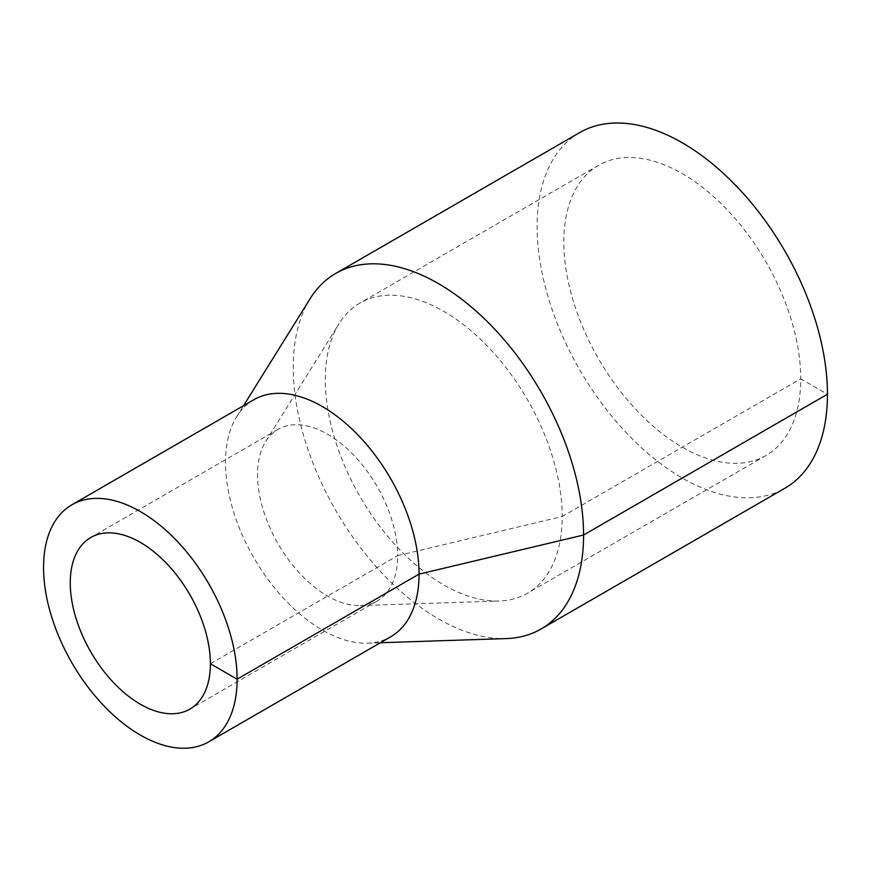 <?xml version="1.0" encoding="UTF-8"?>
<svg xmlns="http://www.w3.org/2000/svg" width="871" height="871" viewBox="0 0 871 871"><rect width="100%" height="100%" fill="white"/><g stroke="black" fill="none" stroke-linecap="round" stroke-linejoin="round"><path stroke-width="0.65" stroke-dasharray="4.36 3.27" d="M310.065 298.775A205.295 118.532 -120 0 0 335.76 510.471A205.295 118.532 -120 0 0 506.247 638.574M579.64 132.621A205.295 118.532 -120 0 0 579.64 369.674A205.295 118.532 -120 0 0 784.934 488.206M253.842 399.735A136.867 79.021 -120 0 0 236.716 416.632A136.867 79.021 -120 0 0 253.842 557.767A136.867 79.021 -120 0 0 367.497 643.168A136.867 79.021 -120 0 0 390.698 636.788M210.39 663.756L397.677 555.633A99.087 57.214 -120 0 0 354.421 455.914A99.087 57.214 -120 0 0 278.067 429.359A99.087 57.214 -120 0 0 265.666 441.597A99.087 57.214 -120 0 0 278.067 543.787A99.087 57.214 -120 0 0 360.365 605.606A99.087 57.214 -120 0 0 377.154 600.99A99.087 57.214 -120 0 0 397.677 555.633L562.198 516.514A167.526 96.725 -120 0 0 489.077 347.932A167.526 96.725 -120 0 0 359.984 303.054A167.526 96.725 -120 0 0 339.026 323.74A167.526 96.725 -120 0 0 359.984 496.492A167.526 96.725 -120 0 0 499.105 601.012A167.526 96.725 -120 0 0 527.51 593.205A167.526 96.725 -120 0 0 562.198 516.514L800.743 378.798A167.526 96.725 -120 0 0 727.612 210.216A167.526 96.725 -120 0 0 598.519 165.327A167.526 96.725 -120 0 0 598.519 358.765A167.526 96.725 -120 0 0 766.045 455.489A167.526 96.725 -120 0 0 800.743 378.798L827.45 394.225M367.497 643.168L380.387 642.744M236.716 416.632L243.532 405.69M278.067 429.359L90.78 537.494M377.154 600.99L189.867 709.125M360.365 605.606L499.105 601.012M265.666 441.597L339.026 323.74M598.519 165.327L359.984 303.054M766.045 455.489L527.51 593.205"/><path stroke-width="1.31" d="M380.387 642.744L506.247 638.574A205.295 118.532 -120 0 0 541.054 629.004A205.295 118.532 -120 0 0 583.57 535.023A205.295 118.532 -120 0 0 493.955 328.421A205.295 118.532 -120 0 0 335.76 273.418A205.295 118.532 -120 0 0 310.065 298.775L243.532 405.69M541.054 629.004L784.934 488.206A205.295 118.532 -120 0 0 827.45 394.225A205.295 118.532 -120 0 0 737.835 187.613A205.295 118.532 -120 0 0 579.64 132.621L335.76 273.418M208.757 741.831L390.698 636.788A136.867 79.021 -120 0 0 419.049 574.131A136.867 79.021 -120 0 0 359.309 436.404A136.867 79.021 -120 0 0 253.842 399.735L71.901 504.777A136.867 79.021 -120 0 0 71.89 662.809A136.867 79.021 -120 0 0 208.757 741.831A136.867 79.021 -120 0 0 237.108 679.184A136.867 79.021 -120 0 0 177.368 541.446A136.867 79.021 -120 0 0 71.901 504.777M210.39 663.756A99.087 57.214 -120 0 0 167.145 564.038A99.087 57.214 -120 0 0 90.78 537.494A99.087 57.214 -120 0 0 90.78 651.911A99.087 57.214 -120 0 0 189.867 709.125A99.087 57.214 -120 0 0 210.39 663.756L237.108 679.184L419.049 574.131L583.57 535.023L827.45 394.225"/></g></svg>

